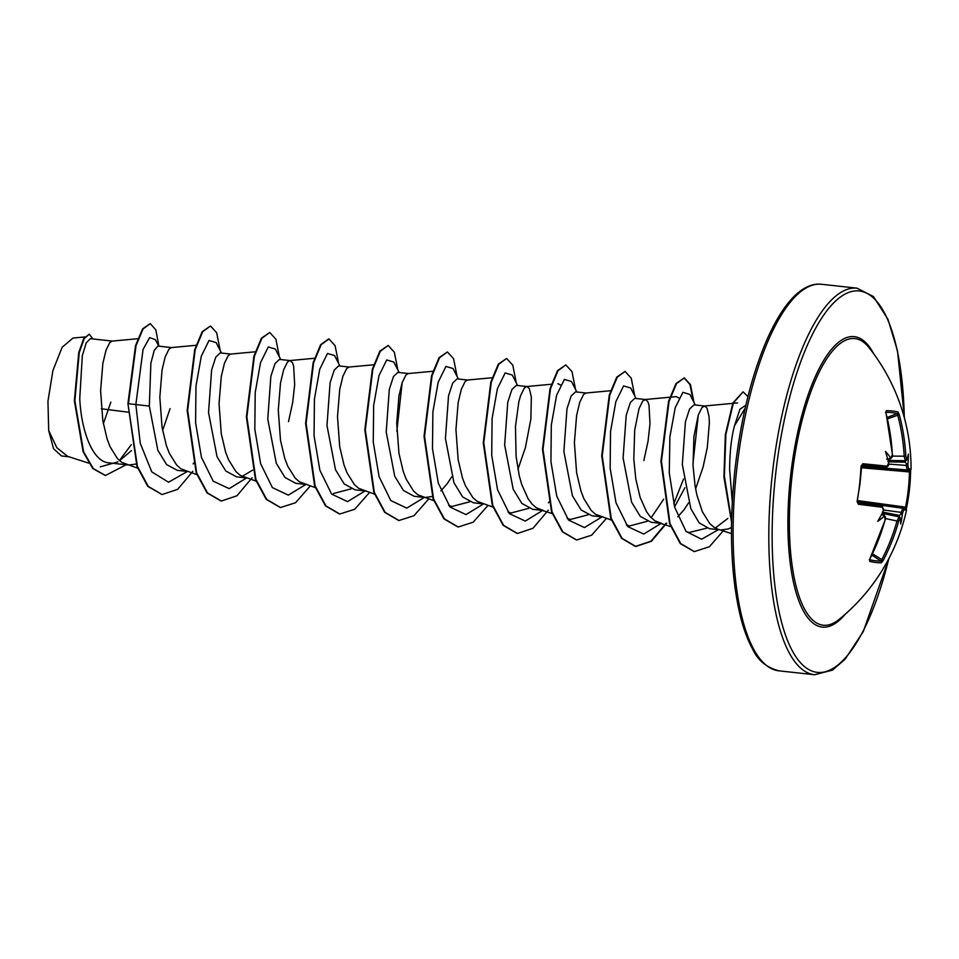 <?xml version="1.0" encoding="UTF-8"?>
<svg xmlns="http://www.w3.org/2000/svg" width="959" height="959" viewBox="0 0 959 959"><rect width="100%" height="100%" fill="white"/><g stroke="black" fill="none" stroke-linecap="round" stroke-linejoin="round"><path stroke-width="1.44" d="M892.326 454.662A193.814 181.299 -83.4 0 0 885.96 413.113L886.368 410.656A194.186 28.398 -18.4 0 1 892.901 411.051A194.186 28.398 -18.4 0 1 897.984 412.01L899.278 414.672A193.814 184.631 96.7 0 1 905.835 456.244L906.627 459.397A194.018 6.006 1.6 0 1 906.962 459.457A143.706 30.688 -51.1 0 0 908.413 454.122A143.706 104.603 -127.6 0 1 907.909 463.952A194.018 188.084 96.8 0 1 907.921 465.559L908.449 468.675A1.295 1.283 98.6 0 1 907.058 469.97L861.362 466.194L862.848 463.724A193.814 2.11 4.9 0 1 887.063 466.182L888.525 463.281A194.018 176.959 -83.4 0 0 888.514 461.675A143.706 38.12 -113.1 0 0 885.445 451.437A143.706 97.818 -38 0 1 890.42 457.515A194.018 6.006 1.6 0 1 891.127 457.575L892.326 454.734M897.984 412.01A1.295 1.259 105.9 0 1 897.18 413.605A192.903 28.207 161.6 0 0 892.134 412.658A192.903 28.207 161.6 0 0 885.948 412.262M906.555 509.96A193.814 1.223 -172.3 0 1 903.905 509.804L902.719 512.729L901.16 512.394L902.839 508.246A192.519 1.211 7.7 0 0 905.2 508.306A1.295 1.295 104.5 0 1 905.356 508.33L906.555 509.96A194.449 194.449 0 0 1 839.029 619.454L839.029 619.454A144.174 47.411 -83.7 0 1 791.99 476.299A144.174 47.411 -83.7 0 1 868.842 347.422L868.842 347.422A194.449 194.449 0 0 1 911.05 469.251A193.814 2.11 4.9 0 0 908.449 468.675M902.719 512.729A194.018 188.084 96.8 0 1 902.347 514.3A143.706 104.915 -40 0 1 900.705 524.022A143.706 31.036 -116.3 0 0 900.441 518.459A194.018 5.119 -169 0 1 900.117 518.435L898.655 521.324A193.814 184.631 96.7 0 1 883.179 560.476L881.345 562.777A194.186 27.595 -149 0 1 869.729 561.423L869.873 558.917A193.814 181.299 -83.4 0 0 885.133 519.742L884.606 516.613A194.018 5.119 -169 0 1 883.898 516.517A143.706 97.47 -129.6 0 1 877.737 521.336A143.706 37.809 -54.3 0 0 882.963 512.022A194.018 176.959 -83.4 0 0 883.323 510.464L882.52 507.299A193.814 1.223 -172.3 0 1 858.377 504.254L857.13 501.497A194.186 136.837 -83.6 0 0 859.66 483.875A194.186 136.837 -83.6 0 0 861.038 466.146M745.143 408.27L734.51 425.736C731.345 437.7 729.715 452.348 729.631 469.658L732.28 501.725M695.611 488.886L703.079 467.057L707.286 447.673L709.372 422.763L709.025 416.506L707.047 408.174L704.685 406.005L693.992 404.83L689.593 409.002L685.421 421.744L682.329 464.48L690.816 508.63L699.147 522.859L709.432 528.673L719.622 529.788M715.246 528.037L727.833 518.459M704.685 406.005L701.976 407.539L698.236 415.163L693.908 436.705L693.033 465.654L695.059 485.722L696.929 495.168L702.324 511.65L709.696 523.506L713.999 527.27L718.219 529.344L731.465 533.588M721.072 529.955L728.408 528.924L731.465 527.462M103.332 423.77L110.848 402.145M128.062 412.166L101.33 408.762M112.275 341.08L90.338 338.683L86.226 342.854L82.33 355.621L79.753 398.441C81.239 431.202 92.759 461.806 108.811 462.849L127.391 464.887M119.551 460.656L131.491 450.598M137.832 338.719L112.083 341.104L109.746 342.639L106.005 350.263L102.841 363.497L100.599 390.685L102.829 420.809L107.12 438.982L110.093 446.75L117.466 458.594L121.769 462.37L137.628 468.172M128.842 465.043L136.166 464.024M162.598 430.471L170.067 408.642M171.493 347.578L157.899 346.079L154.279 350.323L150.887 363.125L149.316 406.065L157.851 450.31L166.566 464.528L177.367 470.366L186.621 471.384M196.583 345.252L171.313 347.59L168.976 349.136L165.236 356.748L162.059 369.982L159.829 397.17L162.047 427.306L166.339 445.479L169.311 453.235L176.696 465.091L180.987 468.855L197.386 474.837M230.723 354.063L220.198 352.912L215.811 357.072L211.639 369.826L208.535 412.562L217.058 456.76L225.773 471.001L236.585 476.851L247.29 478.026M242.052 476.431L252.577 470.162M255.274 351.797L230.532 354.087L228.194 355.621L224.454 363.245L221.277 376.479L219.048 403.655L221.277 433.792L225.569 451.965L228.53 459.733L235.914 471.576L240.218 475.352L256.077 481.154M289.942 360.56L279.429 359.397L275.041 363.557L270.87 376.288L267.765 419.047L276.3 463.281L285.003 477.51L295.804 483.348L305.07 484.355M314.504 358.282L289.762 360.572L287.424 362.106L283.672 369.73L280.507 382.965L278.278 410.152L280.496 440.289L284.787 458.462L287.76 466.218L295.144 478.073L299.436 481.838L315.295 487.64M349.172 367.045L338.647 365.894L334.259 370.042L330.088 382.797L326.983 425.544L335.506 469.742L344.221 483.983L355.034 489.833L364.288 490.852M373.722 364.78L348.98 367.057L346.643 368.604L342.902 376.228L339.726 389.45L337.496 416.638L339.714 446.774L344.017 464.947L346.978 472.715L354.362 484.559L358.666 488.323L374.513 494.137M408.39 373.531L397.865 372.38L393.478 376.539L389.318 389.294L386.213 432.029L394.736 476.239L403.451 490.481L414.252 496.33L423.506 497.337M432.941 371.265L408.198 373.554L405.861 375.089L402.121 382.713L398.956 395.947L396.726 423.135L398.944 453.259L403.236 471.444L406.208 479.2L413.581 491.044L417.884 494.82L433.744 500.622M424.957 497.493L432.281 496.474M440.9 490.864L447.086 483.887L451.773 476.815M467.608 380.028L457.095 378.877L452.708 383.025L448.536 395.755L445.432 438.527L453.967 482.749L462.67 496.978L473.482 502.816L482.737 503.835M492.171 377.75L467.429 380.04L465.091 381.586L461.351 389.198L458.174 402.432L455.945 429.62L458.162 459.757L462.454 477.93L465.427 485.698L472.811 497.541L477.103 501.305L492.962 507.119M517.932 469.419L525.412 447.577L530.866 419.095L531.346 397.038L529.368 388.695L527.018 386.537M526.839 386.513L516.314 385.362L511.926 389.522L507.755 402.277L504.662 445.012L513.173 489.21L521.888 503.451L532.701 509.301L541.955 510.32M551.916 384.199L526.647 386.537L524.309 388.071L520.569 395.695L518.867 401.689L515.474 426.371L516.086 456.316L519.251 475.7L521.684 484.415L528.121 498.776L532.029 504.026L536.333 507.802L543.405 510.476M586.057 393.01L575.544 391.859L571.144 396.007L566.985 408.75L563.88 451.497L572.403 495.731L581.118 509.96L591.931 515.798L601.185 516.817M610.619 390.733L585.877 393.022L583.54 394.569L579.787 402.181L576.623 415.415L574.393 442.602L576.611 472.739L580.902 490.912L583.875 498.668L591.259 510.524L595.551 514.288L611.41 520.09M645.287 399.495L634.762 398.345L630.375 402.492L626.215 415.223L623.098 457.994L631.621 502.216L640.336 516.433L651.149 522.283L661.854 523.458L654.781 520.785L650.478 517.009L646.558 511.758L640.132 497.397L635.829 479.224L633.803 459.169L634.69 430.207L639.018 408.678L642.758 401.054L645.467 399.519L647.816 401.677L649.003 405.106L649.998 423.698L648.056 441.188L643.849 460.56M674.573 506.891L684.906 487.711M677.797 516.817L683.983 509.84L688.67 502.78M288.515 421.624L292.723 402.241L294.665 384.751L293.658 366.17L292.483 362.742L290.121 360.572M396.834 431.25L402.169 382.569M692.949 463.7L698.284 415.031M131.335 444.604L119.431 460.548M117.957 461.866L100.299 466.841M68.94 456.772L61.532 455.969L53.56 448.764L48.693 430.543L47.95 401.21L52.925 370.522L62.143 347.278L72.992 338.048L84.716 336.957M48.693 430.543L56.797 447.661L67.55 456.328L88.696 463.113M149.316 406.065L135.854 404.566L143.083 349.388L149.64 337.628L155.358 339.654L158.75 346.175M111.568 463.149L108.811 462.849M187.233 471.576L168.532 482.221L151.762 471.852L140.254 443.286L135.854 404.566L128.422 403.715L136.022 345.708L143.071 328.937L150.239 323.639L155.849 329.896L158.906 346.199M126.168 464.755L105.478 475.472L93.239 468.543L83.601 451.797L74.862 400.802L79.237 352.672L84.188 338.671L89.235 334.188L92.915 338.959M127.931 403.667L136.921 466.254L147.758 486.345L162.071 494.556L148.249 486.393L137.413 466.314L127.931 403.667L135.531 345.66L142.579 328.889L150.239 323.639M105.226 475.448L92.747 468.495L83.109 451.749L74.37 400.754L78.746 352.624L83.685 338.611L89.235 334.188M706.867 528.133L689.137 532.521L686.164 531.574M670.365 397.182L676.323 396.63L678.936 397.985M663.7 499.207L651.137 517.716M647.277 521.3L629.619 525.94L626.383 524.897M588.047 514.815L570.401 519.454L567.153 518.411M557.874 383.648L560.488 385.003M528.805 508.318L511.183 512.945M469.598 501.833L451.953 506.472L448.716 505.429M351.15 488.85L333.504 493.489M193.119 463.904L193.67 463.065M221.505 353.056L216.123 342.567L209.026 340.481L201.282 356.28L195.972 386.153L195.6 422.823L201.45 457.311L213.222 481.178L229.189 488.634L246.559 477.954M280.735 359.541L275.341 349.052L268.256 346.966L260.512 362.73L255.202 392.567L254.818 429.2L260.632 463.677L272.38 487.592L288.323 495.132L305.681 484.559M339.954 366.038L334.559 355.537L327.487 353.463L319.743 369.227L314.432 399.052L314.049 435.698L319.862 470.174L331.598 494.089L347.542 501.617L364.899 491.044M399.184 372.524L393.789 362.034L386.705 359.949L378.961 375.712L373.65 405.537L373.267 442.183L379.081 476.659L390.828 500.574L406.772 508.114L424.13 497.541M458.402 379.021L453.008 368.52L445.923 366.434L438.179 382.209L432.869 412.034L432.485 448.668L438.299 483.156L450.047 507.059L465.99 514.599L483.348 504.026M517.62 385.506L512.238 375.017L505.153 372.931L497.397 388.731L492.087 418.603L491.715 455.273L497.565 489.761L509.337 513.628L525.304 521.085L542.674 510.404M548.452 502.84L549.004 502.001M576.85 392.003L571.456 381.502L564.371 379.416L556.628 395.192L551.317 425.017L550.934 461.651L556.747 496.139L568.495 520.042L584.439 527.582L601.796 517.009M636.069 398.488L630.686 387.999L623.59 385.914L615.846 401.713L610.535 431.586L610.164 468.256L616.002 502.744L627.785 526.611L643.753 534.067L661.123 523.386M673.769 503.823L683.551 478.961M695.299 404.974L689.905 394.485L682.916 392.315L675.244 407.611L669.885 436.777L669.262 472.871L674.68 507.299L686.045 531.43L701.592 539.234L718.435 529.668M745.85 405.261L739.964 409.169L734.51 425.736M162.071 494.556L177.679 489.318L192.903 471.265M220.174 350.479L216.674 332.737L210.512 325.988L202.685 331.742L195.18 349.771L187.652 410.416L196.667 472.883L207.504 492.914L221.301 501.042L236.909 495.803L252.133 477.75M279.405 356.964L275.904 339.222L269.731 332.473L261.903 338.239L254.399 356.257L246.871 416.913L255.897 479.368L266.722 499.399L280.507 507.527L295.516 502.744L310.237 486.021M338.623 363.449L335.123 345.719L328.961 338.971L321.133 344.725L313.629 362.754L306.101 423.398L315.115 485.865L325.94 505.896L339.738 514.024L354.746 509.241L369.467 492.506M397.853 369.946L394.353 352.205L388.179 345.456L380.351 351.222L372.847 369.239L365.319 429.884L374.334 492.351L385.158 512.382L398.956 520.509L413.964 515.726L428.685 499.004M457.071 376.431L453.571 358.69L447.397 351.953L439.582 357.707L432.077 375.724L424.537 436.381L433.564 498.848L444.389 518.879L458.186 527.006L473.195 522.211L487.915 505.489M516.29 382.929L512.789 365.187L506.628 358.438L498.8 364.204L491.296 382.221L483.768 442.866L492.782 505.333L503.607 525.364L517.404 533.492L533.012 528.265L548.248 510.2M575.52 389.414L572.02 371.672L565.846 364.923L558.018 370.689L550.514 388.707L542.986 449.363L552.012 511.83L562.837 531.861L576.635 539.989L591.643 535.194L606.352 518.471M634.738 395.911L631.238 378.158L625.076 371.421L617.248 377.175L609.744 395.204L602.216 455.849L611.231 518.304L622.055 538.347L635.853 546.474L651.461 541.248L666.685 523.182M693.968 402.396L690.468 384.655L684.294 377.906L676.527 383.576L669.058 401.353L661.434 461.351L670.065 523.698L680.758 543.633L694.364 551.593L709.396 546.738L724.009 529.967M747.936 396.642L743.117 391.823L733.419 402.888L725.891 434.319L724.369 476.155L731.561 520.629M210.512 325.988L202.193 331.694L194.689 349.711L187.161 410.368L196.175 472.835L207 492.866L221.049 501.018M269.731 332.473L261.411 338.179L253.907 356.209L246.379 416.853L255.394 479.32L266.218 499.351L280.268 507.503M328.709 338.947L320.642 344.677L313.137 362.694L305.597 423.351L314.624 485.805L325.449 505.849L339.498 514M388.179 345.456L379.86 351.162L372.356 369.191L364.828 429.836L373.842 492.291L384.667 512.322L398.716 520.485M447.397 351.953L439.078 357.647L431.574 375.676L424.046 436.333L433.072 498.788L443.897 518.819L457.946 526.971M506.628 358.438L498.308 364.144L490.804 382.173L483.276 442.818L492.291 505.273L503.115 525.304L517.153 533.468M565.846 364.923L557.527 370.63L550.022 388.659L542.494 449.303L551.521 511.77L562.346 531.801L576.383 539.953M625.076 371.421L616.757 377.127L609.253 395.144L601.713 455.789L610.739 518.256L621.564 538.287L635.361 546.426L650.909 541.236L666.085 523.302M693.381 401.258L689.941 384.511L684.043 377.894M684.294 377.906L676.035 383.528L668.567 401.294L660.943 461.291L669.574 523.638L680.267 543.585L694.124 551.569M743.117 391.823L732.856 403.008L725.328 434.847L723.925 477.067L731.537 522.104M891.127 457.575A1.295 1.163 -84.8 0 1 889.928 458.953L887.71 458.917L889.928 458.953A192.723 5.97 -178.4 0 0 889.089 458.87L886.56 459.133M881.513 514.659L882.903 514.911A192.723 5.083 11 0 0 883.742 515.019L881.561 514.575L883.742 515.019A1.295 1.163 98 0 1 884.606 516.613M869.669 559.768A192.903 27.415 31 0 0 880.901 561.051L881.681 559.816A192.519 183.409 -83.3 0 0 897.049 520.917L899.134 516.829A192.723 5.083 11 0 0 899.53 516.853L898.547 516.206L900.717 514.24A192.723 186.825 -83.2 0 0 901.16 512.394L883.563 509.984M910.702 469.694L910.582 471.948L909.444 471.936L909.36 470.629A192.519 2.098 -175.1 0 0 907.058 469.97L906.339 465.535A192.723 186.825 -83.2 0 0 906.303 463.641L904.613 461.243L905.716 460.823A192.723 5.97 -178.4 0 0 905.332 460.752L904.181 456.28A192.519 183.409 -83.3 0 0 897.672 414.983L897.18 413.605L887.159 417.429M857.43 501.869L905.2 508.306L905.56 507.047A192.903 191.536 95.2 0 0 909.444 471.936L861.29 467.752M857.106 501.377L859.995 483.911L861.757 465.055A192.519 2.098 -175.1 0 1 885.816 467.489L861.506 465.523L885.816 467.489A1.295 1.139 -84 0 0 887.063 466.182M885.96 413.113L885.553 412.274M889.089 458.87L890.42 457.515M886.368 410.656A1.295 1.187 90.9 0 1 885.96 412.07M888.514 461.675L887.89 461.483M899.278 414.672L887.495 418.855M905.835 456.244L892.385 456.076M861.805 465.055A1.295 0.971 -84.4 0 0 862.848 463.724M906.627 459.397A1.295 1.271 99.8 0 1 905.332 460.752L888.166 460.452M906.962 459.457L905.716 460.823M858.377 504.254A1.295 0.971 97.3 0 0 857.646 502.732L857.13 501.497M906.303 463.641L907.909 463.952M907.921 465.559L888.633 464.072M857.598 502.732L857.67 502.744A192.519 1.211 7.7 0 0 881.597 505.765A1.295 1.139 97.1 0 1 882.52 507.299M911.05 469.251L909.623 470.617A1.295 1.295 -96.7 0 1 909.36 470.629L861.35 466.458M883.143 511.219L883.467 510.464C882.376 509.061 885.972 513.161 881.609 505.765L857.502 502.42L881.609 505.765M882.304 512.082L882.963 512.022M906.303 509.505L910.582 471.948A194.186 192.819 -84.8 0 1 909.432 489.701A194.186 192.819 -84.8 0 1 906.675 507.287L857.634 500.586M883.898 516.517L882.903 514.911M903.905 509.804A1.295 1.283 -84.5 0 0 902.839 508.246L857.43 502.025M883.79 515.031C885.553 516.445 886.044 518.004 885.265 519.742L869.873 558.917M869.633 559.948A1.295 1.187 102.3 0 1 869.729 561.423M902.347 514.3L900.717 514.24M871.899 555.117L880.901 561.051A1.295 1.259 87.7 0 1 881.345 562.777M872.534 553.799L883.179 560.476M899.53 516.853L900.441 518.459M900.117 518.435A1.295 1.271 -86 0 0 899.134 516.829L882.208 513.377M885.493 518.567L898.655 521.324M845.107 614.323A146.104 48.046 -83.7 0 1 790.564 476.132A146.104 48.046 -83.7 0 1 873.661 353.751M888.813 558.677A191.848 63.09 -83.7 0 1 805.872 667.668A191.848 63.09 -83.7 0 1 775.615 474.381A191.848 63.09 -83.7 0 1 847.073 293.094A191.848 63.09 -83.7 0 1 904.289 417.537M778.972 670.832L814.671 674.74A194.449 63.941 -83.7 0 1 772.343 474.022A194.449 63.941 -83.7 0 1 857.034 288.168L821.336 284.26A194.449 63.941 96.3 0 0 736.644 470.114A194.449 63.941 96.3 0 0 778.972 670.832C766.589 667.608 757.79 660.331 752.575 648.991C748.008 640.792 744.1 630.519 740.863 618.171C730.83 577.666 728.852 528.253 734.918 469.922C740.947 417.537 752.048 373.159 768.195 336.825C779.403 312.502 791.139 296.535 803.414 288.923C809.672 285.135 815.641 283.576 821.336 284.26M899.074 516.721L882.244 513.329M882.903 512.118L899.638 515.486M905.512 462.19L888.561 461.854M888.178 460.524L905.236 460.859M814.671 674.74L832.568 670.089L845.167 659.133L863.28 631.585L889.137 558.078M737.579 402.924L733.239 403.331M732.712 403.379L704.314 406.005M670.641 526.587L658.989 522.847M669.838 397.23L645.095 399.519M552.192 513.604L540.552 509.864M511.171 512.957L507.934 511.914M904.457 418.196L897.492 350.802L887.95 319.311L873.505 296.595L857.034 288.168M889.988 458.953C892.17 457.719 892.997 456.292 892.445 454.686L886.092 413.161M888.669 462.442L888.681 463.317C889.173 464.947 888.226 466.338 885.84 467.489M869.993 558.905L869.286 559.66"/></g></svg>
